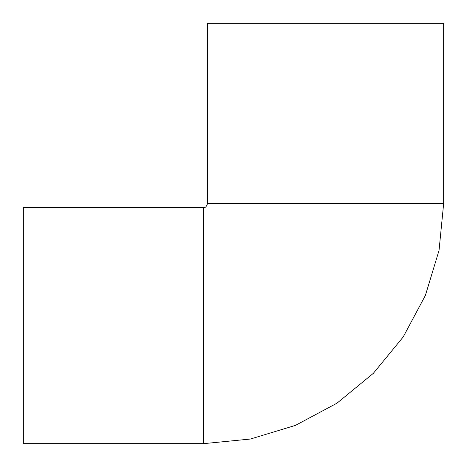 <?xml version="1.0" encoding="UTF-8"?>
<svg xmlns="http://www.w3.org/2000/svg" width="467" height="467" viewBox="0 0 467 467"><rect width="100%" height="100%" fill="white"/><g stroke="black" fill="none" stroke-linecap="round" stroke-linejoin="round"><path stroke-width="0.7" d="M325.587 23.35L443.65 23.35L443.65 203.589L207.529 203.589L207.529 23.35L325.587 23.35M203.589 443.65L203.589 207.529L23.35 207.529L23.35 443.65L203.589 443.65L250.423 439.038L295.453 425.379L336.958 403.196L373.331 373.343L403.19 336.97L425.373 295.465L439.038 250.429L443.65 203.589M203.589 207.529C204.365 206.881 205.468 209.093 207.529 203.589"/></g></svg>
